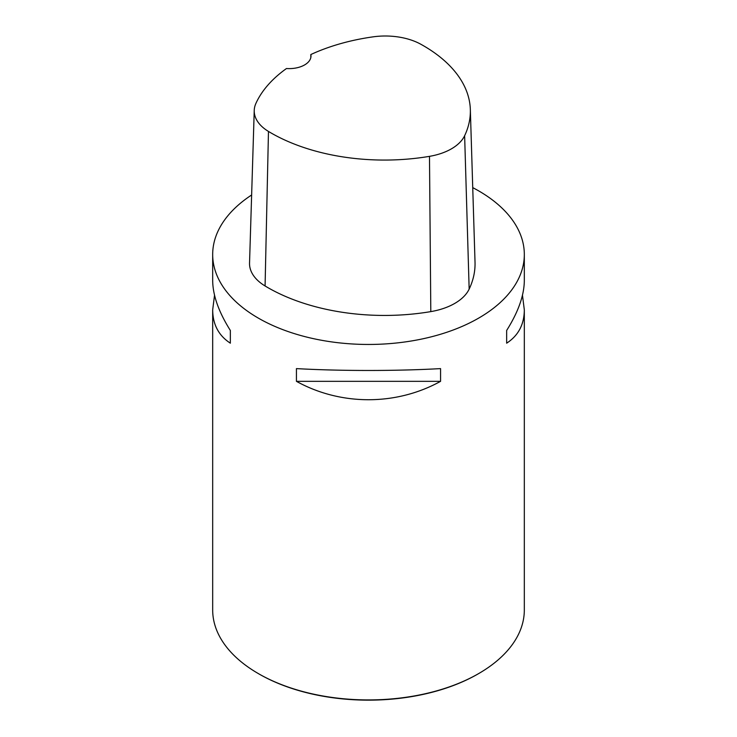 <?xml version="1.0" encoding="UTF-8"?>
<svg xmlns="http://www.w3.org/2000/svg" width="737" height="737" viewBox="0 0 737 737"><rect width="100%" height="100%" fill="white"/><g stroke="black" fill="none" stroke-linecap="round" stroke-linejoin="round"><path stroke-width="1.11" d="M472.73 187.631A155.82 89.96 180 0 1 478.682 190.883A155.82 89.96 180 0 1 524.32 254.495A155.82 89.96 180 0 1 368.5 344.455A155.82 89.96 180 0 1 212.68 254.495A155.82 89.96 180 0 1 251.63 194.992M212.68 254.495L212.68 280.521C212.8 295.261 218.686 311.908 230.349 330.462L230.349 343.184C218.686 335.63 212.8 324.529 212.68 309.899L212.68 609.969A155.82 89.96 0 0 0 258.318 673.572A155.82 89.96 0 0 0 258.318 673.581A155.82 89.96 0 0 0 478.682 673.572A155.82 89.96 0 0 0 524.32 609.969L524.32 309.899C524.2 324.529 518.314 335.63 506.651 343.184L506.651 330.462C518.314 311.908 524.2 295.261 524.32 280.521L524.32 254.495M296.431 381.333L296.431 368.611C340.761 371.089 396.239 371.089 440.569 368.611L440.569 381.333C396.239 405.857 340.761 405.857 296.431 381.333L440.569 381.333M522.469 295.205L524.32 309.899M212.68 309.899L214.531 295.205M310.83 54.538A160.473 92.65 180 0 1 373.079 36.85A51.397 29.673 180 0 1 420.799 44.229A160.473 92.65 180 0 1 470.335 109.537L475.024 262.16A165.171 95.359 180 0 1 469.156 289.107A56.095 32.382 180 0 1 430.804 311.613A165.171 95.359 180 0 1 265.08 285.974A56.095 32.382 180 0 1 249.539 263.026L254.237 110.403A51.397 29.673 180 0 1 255.896 103.429A160.473 92.65 180 0 1 286.481 68.523A21.815 12.593 180 0 0 310.986 56.021A21.815 12.593 180 0 0 310.83 54.538L310.821 57.569M470.335 109.537A160.473 92.65 180 0 1 464.632 135.719A51.397 29.673 180 0 1 429.487 156.345A160.473 92.65 180 0 1 268.471 131.435A51.397 29.673 180 0 1 254.237 110.403M506.651 343.184L506.651 330.462M230.349 330.462L230.349 343.184M258.982 673.959L258.318 673.572L258.982 673.959A154.881 89.426 0 0 0 478.018 673.959L478.682 673.572M464.632 135.719L469.156 289.107M429.487 156.345L430.804 311.613M268.471 131.435L265.08 285.974"/></g></svg>
